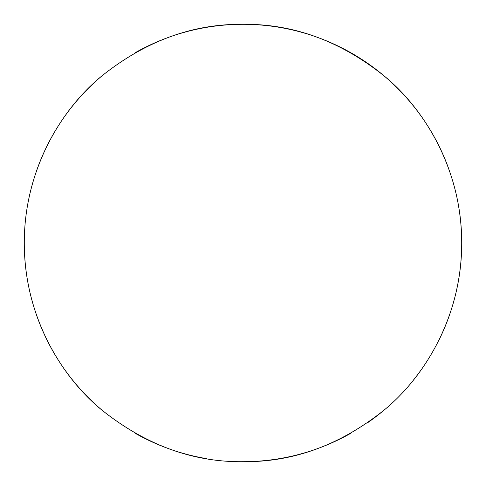 <?xml version="1.0" encoding="UTF-8"?>
<svg xmlns="http://www.w3.org/2000/svg" width="486" height="486" viewBox="0 0 486 486"><rect width="100%" height="100%" fill="white"/><g stroke="black" fill="none" stroke-linecap="round" stroke-linejoin="round"><path stroke-width="0.73" d="M243 461.7C293.216 462.235 340.182 445.085 383.897 410.269C425.76 376.006 461.925 314.8 461.7 243C461.943 171.358 425.791 110 384.013 75.834C340.297 40.964 293.295 23.79 243 24.3C192.802 23.784 145.818 40.946 102.042 75.786C60.039 110.188 24.093 171.376 24.3 243C24.1 314.691 60.118 375.933 102.127 410.281C145.928 445.091 192.887 462.229 243 461.7A218.7 218.7 0 0 0 350.71 433.336M367.598 422.735A218.7 218.7 0 0 0 383.897 410.269M413.732 379.675A218.7 218.7 0 0 0 426.975 361.25M438.548 340.935A218.7 218.7 0 0 0 458.213 204.102M448.256 167.506A218.7 218.7 0 0 0 135.053 52.798M102.042 75.786A218.7 218.7 0 0 0 30.411 191.666M24.3 243A218.7 218.7 0 0 0 102.127 410.281M135.12 433.245A218.7 218.7 0 0 0 206.435 458.62"/></g></svg>
